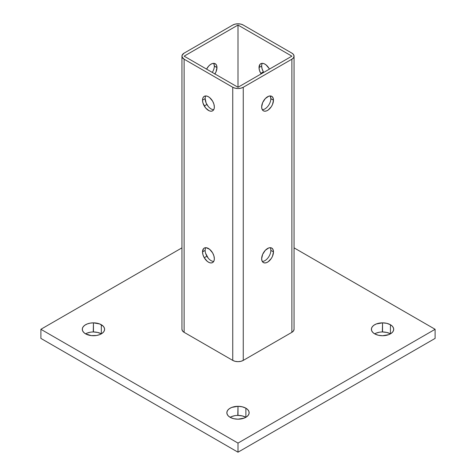<?xml version="1.0" encoding="UTF-8"?>
<svg xmlns="http://www.w3.org/2000/svg" width="476" height="476" viewBox="0 0 476 476"><rect width="100%" height="100%" fill="white"/><g stroke="black" fill="none" stroke-linecap="round" stroke-linejoin="round"><path stroke-width="0.71" d="M270.85 98.806L273.48 100.168A8.366 4.825 -60 0 1 269.832 108.582A8.366 4.825 -60 0 1 263.383 110.825L262.103 109.349L261.651 106.993A8.366 4.825 -60 0 1 265.305 98.58A8.366 4.825 -60 0 1 271.748 96.336L273.028 97.812L273.48 100.168L272.486 104.536L271.29 106.737L268.184 110.016L266.411 110.944L264.745 111.211L263.383 110.825A8.366 4.825 -60 0 1 261.651 106.993L262.651 102.626L265.305 98.58L268.72 96.217L270.386 95.95L271.748 96.336A8.366 4.825 -60 0 1 273.48 100.168L270.85 98.651L270.225 95.95A8.366 4.825 120 0 1 270.85 98.651A8.366 4.825 120 0 1 262.282 109.7M212.272 72.417A8.366 4.825 120 0 0 214.349 66.027L216.973 67.544A8.366 4.825 -60 0 1 214.902 73.935M214.343 66.182L216.973 67.544A8.366 4.825 -60 0 0 215.241 63.713L213.885 63.326L212.213 63.594L210.446 64.522L208.797 65.956L206.566 69.121A8.366 4.825 -60 0 1 215.241 63.713L216.526 65.188L216.973 67.544L215.979 71.912L214.783 74.113M263.383 71.852A8.366 4.825 -120 0 0 263.728 72.417L263.383 71.852L260.759 73.369L263.383 71.852L262.103 68.901L261.651 66.027L259.027 67.544A8.366 4.825 60 0 1 260.759 63.713A8.366 4.825 60 0 1 264.942 64.129A8.366 4.825 60 0 1 269.118 68.544L269.434 69.121A8.366 4.825 60 0 0 269.118 68.544L266.09 64.926L264.323 63.808L262.675 63.344L261.217 63.504L260.021 64.325L259.027 67.544L261.651 66.027A8.366 4.825 -120 0 0 263.383 71.852M261.098 73.935A8.366 4.825 60 0 1 260.759 73.369L259.474 70.418L259.027 67.544A8.366 4.825 60 0 0 260.759 73.369L261.098 73.935M205.775 95.95A8.366 4.825 -120 0 0 205.15 98.651L202.52 100.168A8.366 4.825 60 0 1 204.252 96.336A8.366 4.825 60 0 1 212.617 101.168L213.897 104.125L214.349 106.993A8.366 4.825 60 0 1 212.617 110.825A8.366 4.825 60 0 1 204.252 105.993L206.881 104.476A8.366 4.825 -120 0 0 213.718 109.7M262.282 63.326A8.366 4.825 -120 0 0 261.651 66.027L261.657 65.872M205.775 247.687A8.366 4.825 -120 0 0 205.15 250.388L202.52 251.905A8.366 4.825 60 0 1 204.252 248.079A8.366 4.825 60 0 1 212.617 252.905A8.366 4.825 60 0 1 214.349 258.736A8.366 4.825 60 0 1 212.617 262.562A8.366 4.825 60 0 1 204.252 257.736L206.881 256.219A8.366 4.825 -120 0 0 213.718 261.437M262.282 261.437A8.366 4.825 120 0 0 270.85 250.388L273.48 251.905A8.366 4.825 -60 0 1 269.832 260.324A8.366 4.825 -60 0 1 263.383 262.562L262.103 261.086L261.651 258.736A8.366 4.825 -60 0 1 265.305 250.316A8.366 4.825 -60 0 1 271.748 248.079L273.028 249.555L273.48 251.905L272.486 256.272L271.29 258.48L268.184 261.752L266.411 262.681L264.745 262.948L263.383 262.562A8.366 4.825 -60 0 1 261.651 258.736L262.651 254.362L265.305 250.316L268.72 247.954L270.386 247.693L271.748 248.079A8.366 4.825 -60 0 1 273.48 251.905L270.85 250.388A8.366 4.825 120 0 0 270.225 247.687L270.416 248.067M374.666 333.843A11.15 6.438 180 0 0 382.549 335.729L388.743 334.646L391.212 333.343L392.849 331.754L393.64 329.963L393.485 328.035L392.349 326.221L390.433 324.739A11.15 6.438 180 0 0 382.549 322.853L386.815 323.347L390.433 324.739A11.15 6.438 180 0 1 393.7 329.291A11.15 6.438 180 0 1 382.549 335.729L378.283 335.241L374.666 333.843L372.75 332.367L371.613 330.546L371.458 328.618L372.25 326.828L373.886 325.239L376.355 323.942L382.549 322.853L382.549 331.962A11.15 6.438 0 0 1 390.433 333.843L390.433 324.739L390.433 333.843L386.815 332.45L382.549 331.962A11.15 6.438 0 0 0 374.666 333.843A11.15 6.438 180 0 1 371.399 329.291A11.15 6.438 180 0 1 382.549 322.853L382.341 331.962M230.116 417.303A11.15 6.438 180 0 0 238 419.183L244.194 418.101L246.663 416.797L248.299 415.215L249.091 413.424L248.936 411.49L247.8 409.675L245.884 408.194A11.15 6.438 180 0 0 238 406.314L242.266 406.802L245.884 408.194A11.15 6.438 180 0 1 249.15 412.746A11.15 6.438 180 0 1 238 419.183L233.734 418.696L230.116 417.303L228.2 415.822L227.064 414.007L226.909 412.073L227.701 410.282L229.337 408.7L231.806 407.397L238 406.314L238 415.417A11.15 6.438 0 0 1 245.884 417.303L245.884 408.194L245.884 417.303L242.266 415.905L238 415.417A11.15 6.438 0 0 0 230.116 417.303A11.15 6.438 180 0 1 226.85 412.746A11.15 6.438 180 0 1 238 406.314L237.792 415.417M85.567 333.843L91.297 335.61L96.616 335.467L99.645 334.646L102.114 333.343L103.75 331.754L104.541 329.963L104.387 328.035L103.25 326.221L99.662 323.948L93.451 322.853A11.15 6.438 180 0 1 101.334 324.739A11.15 6.438 180 0 1 104.601 329.291A11.15 6.438 180 0 1 93.451 335.729A11.15 6.438 180 0 1 85.567 333.843L83.651 332.367L82.515 330.546L82.36 328.618L83.151 326.828L84.787 325.239L87.257 323.942L90.285 323.121L93.451 322.853L93.451 331.962A11.15 6.438 0 0 1 101.334 333.843L101.334 324.739L101.334 333.843L97.717 332.45L93.451 331.962A11.15 6.438 0 0 0 85.567 333.843A11.15 6.438 180 0 1 82.3 329.291A11.15 6.438 180 0 1 93.451 322.853L93.242 331.962M435.112 338.4L238 452.2L40.888 338.4L40.888 329.291L238 443.096L435.112 329.291L294.055 247.853L435.112 329.291L435.112 338.4L435.112 329.291L238 443.096L238 452.2L435.112 338.4M379.384 332.224L376.355 333.045M234.835 415.679L231.806 416.5M90.285 332.224L87.257 333.045M181.945 247.853L40.888 329.291L181.945 247.853M294.055 329.291L293.442 330.998L291.877 332.325L243.254 360.397L240.951 361.302L238 361.659L235.049 361.302L232.746 360.397L184.123 332.325L182.558 330.998L181.945 329.291A7.432 4.29 0 0 0 184.123 332.325L232.746 360.397L232.746 87.269L235.049 88.173L238 88.524L240.951 88.173L243.254 87.269L243.254 360.397L291.877 332.325L291.877 59.197L243.254 87.269L291.877 59.197L291.877 332.325A7.432 4.29 0 0 0 294.055 329.291L294.055 56.162A7.432 4.29 180 0 1 291.877 59.197L293.442 57.87L294.055 56.162L293.442 54.46L291.877 53.128A7.432 4.29 180 0 1 294.055 56.162M40.888 329.291L40.888 338.4L238 452.2L238 443.096L40.888 329.291M291.877 53.128L243.254 25.055L240.951 24.151L238 23.8L235.049 24.151L232.746 25.055L184.123 53.128L182.106 55.281L182.106 57.043L184.123 59.197L232.746 87.269L184.123 59.197L184.123 332.325L184.123 59.197A7.432 4.29 180 0 1 181.945 56.162A7.432 4.29 180 0 1 184.123 53.128L232.746 25.055A7.432 4.29 180 0 1 243.254 25.055L291.877 53.128M238 25.055L291.877 56.162L238 87.269L184.123 56.162L238 25.055L184.123 56.162L238 87.269L238 25.055L238 87.269L291.877 56.162L238 25.055M214.349 106.993L214.105 108.796L213.349 110.212L212.153 111.039L210.695 111.194L209.053 110.729L205.614 107.951L202.972 103.042L202.52 100.168L202.764 98.365L203.514 96.949L204.71 96.128L206.167 95.968L207.816 96.432L209.589 97.55L212.617 101.168A8.366 4.825 60 0 1 214.349 106.993M214.349 258.736L214.105 260.533L213.349 261.955L212.153 262.776L210.695 262.936L209.053 262.466L207.28 261.354L204.252 257.736L202.972 254.779L202.52 251.905L203.514 248.686L204.71 247.865L206.167 247.704L209.589 249.287L212.617 252.905L213.897 255.862L214.349 258.736M232.746 360.397A7.432 4.29 0 0 0 243.254 360.397L243.254 87.269A7.432 4.29 180 0 1 232.746 87.269L232.746 360.397M214.349 66.027L213.718 63.326A8.366 4.825 120 0 1 214.349 66.027M205.15 98.49L206.15 103.036L208.238 106.434M205.584 253.208L208.238 258.176M205.15 250.233L205.15 250.388A8.366 4.825 -120 0 0 206.881 256.219L204.252 257.736A8.366 4.825 60 0 1 202.52 251.905L205.15 250.388M202.52 100.168L205.15 98.651A8.366 4.825 -120 0 0 206.881 104.476L204.252 105.993A8.366 4.825 60 0 1 202.52 100.168M181.945 329.291L181.945 56.162"/></g></svg>
